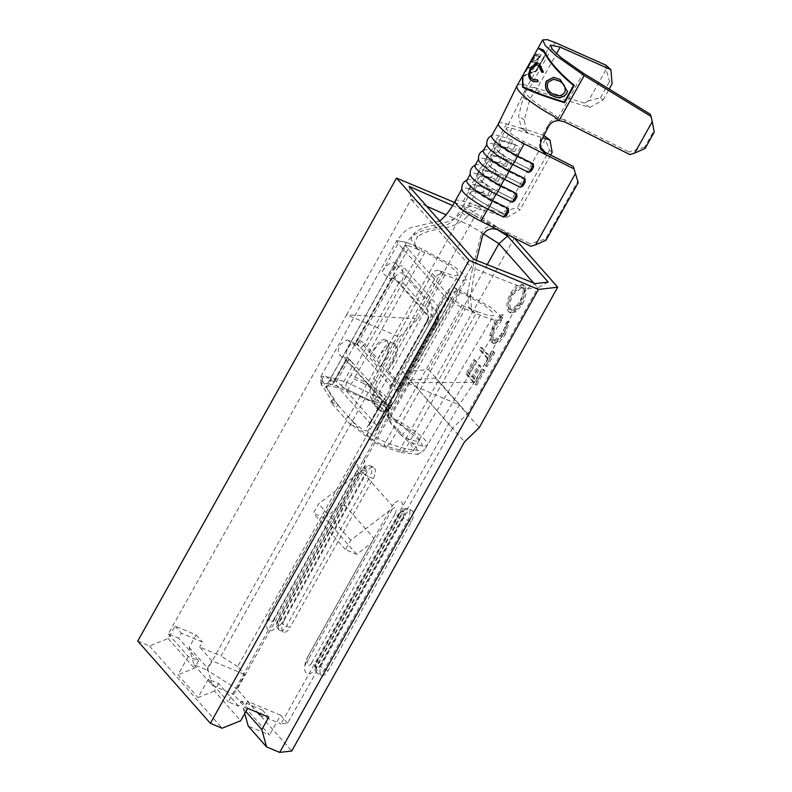 <?xml version="1.0" encoding="UTF-8"?>
<svg xmlns="http://www.w3.org/2000/svg" width="792" height="792" viewBox="0 0 792 792"><rect width="100%" height="100%" fill="white"/><g stroke="black" fill="none" stroke-linecap="round" stroke-linejoin="round"><path stroke-width="0.59" stroke-dasharray="3.96 2.97" d="M510.8 144.372C512.147 142.59 512.543 141.065 511.998 139.798A7.851 5.613 -72.8 0 0 508.642 143.194A7.851 5.613 -72.8 0 0 507.286 148.233L510.8 144.372M502.484 159.261C503.821 157.479 504.217 155.955 503.672 154.688A7.851 5.613 -72.8 0 0 500.326 158.073A7.851 5.613 -72.8 0 0 498.96 163.122L502.484 159.261M494.158 174.151C495.505 172.369 495.901 170.834 495.356 169.567A7.851 5.613 -72.8 0 0 492.01 172.963A7.851 5.613 -72.8 0 0 490.644 178.002L494.158 174.151M485.842 189.031C487.179 187.249 487.585 185.724 487.04 184.457A7.851 5.613 -72.8 0 0 483.684 187.852A7.851 5.613 -72.8 0 0 482.318 192.892L485.842 189.031M564.696 121.839L564.696 119.721L628.987 152.014L629.868 154.569M534.392 87.506L584.456 103.128L589.713 107.524L540.322 92.11L534.392 87.506L529.749 87.605C526.72 89.615 524.552 92.941 523.255 97.584L518.611 115.959L521.156 127.928L543.926 135.422M522.393 76.171L536.332 70.686L546.034 53.312L538.669 48.233M517.067 85.684A44.085 8.781 -150.8 0 1 519.126 84.496A44.085 8.781 -150.8 0 1 526.393 85.16L529.749 87.605M589.713 107.524L603.049 100.03L600.415 97.832L588.545 100.822L606.127 69.379L609.543 81.497L612.117 83.794M588.545 100.822L584.456 103.128M605.751 65.073L606.127 69.379M600.415 97.832L609.543 81.497M603.049 100.03L609.177 89.06M564.696 119.721L558.726 118.503L554.222 114.375A34.808 6.93 29.2 0 1 543.342 107.95A34.808 6.93 29.2 0 1 525.116 90.318A34.808 6.93 29.2 0 1 525.165 90.219A34.808 6.93 29.2 0 1 526.7 89.288A34.808 6.93 29.2 0 1 532.531 89.793L535.56 92.258L540.322 92.11M650.183 114.177L654.241 132.115M645.104 148.46L644.668 147.183L653.746 130.947M644.668 147.183L628.987 152.014M558.726 118.503C554.232 118.632 550.925 120.443 548.816 123.938L540.56 138.541L539.52 145.213L540.055 147.629M525.116 90.318L506.613 128.056A17.404 3.465 -150.8 0 1 506.623 128.037A17.404 3.465 -150.8 0 0 523.373 141.283L545.233 152.292M511.879 128.264L504.385 141.679A17.404 3.465 29.2 0 0 499.128 141.451L506.613 128.056A17.404 3.465 -150.8 0 1 511.879 128.264L528.591 133.442L526.7 132.412L524.235 120.037L529.244 101.772C530.561 97.366 532.669 94.189 535.56 92.258M540.916 141.224L540.56 138.541M548.816 123.938L548.638 126.344M524.235 120.037L518.611 115.959M523.255 97.584L529.244 101.772M498.514 123.512A26.68 5.316 29.2 0 1 506.593 123.859L523.057 128.957L528.591 133.442L542.688 137.808M398.99 282.853L364.726 344.154L377.764 358.925L383.1 351.034L389.06 344.926L394.822 343.797L396.178 344.777C398.683 348.965 397.673 354.836 393.129 362.389L392.387 362.073L387.793 370.29L400.831 385.051L435.095 323.75A3.336 1.614 -67.2 0 0 435.541 319.592L401.742 281.308A3.336 1.614 -67.2 0 0 398.99 282.853A10.672 2.128 29.2 0 0 393.881 278.853A9.276 1.851 -150.8 0 1 389.446 275.378L405.524 246.599L404.92 245.213L451.361 298.515L462.063 305.296L383.823 445.282L399.584 450.183L401.633 452.509L417.721 454.4L416.443 446.935L402.534 434.471L406.623 429.521L420.859 441.817L424.403 450.123L423.403 451.103L405.583 448.836L389.496 443.837C379.903 439.956 372.666 435.847 367.785 431.511L367.637 431.383C365.518 429.284 363.657 432.076 361.063 428.254L353.301 422.205L350.559 424.68L353.262 425.809L353.301 422.205L348.292 416.533L345.54 418.998L335.511 407.632L338.253 405.167L333.244 399.485L321.948 379.596L320.938 376.457L330.818 377.378L346.916 382.378L377.23 396.841L387.248 403.979L390.08 408.098L388.12 408.563L380.774 404.148A33.64 6.702 29.2 0 0 382.665 404.732A33.64 6.702 29.2 0 0 384.08 405.128A33.64 6.702 29.2 0 0 391.852 404.92A33.64 6.702 29.2 0 0 391.872 404.89A33.64 6.702 29.2 0 0 390.783 401.257A33.64 6.702 29.2 0 0 390.189 400.485A33.64 6.702 29.2 0 0 388.219 398.346A33.64 6.702 29.2 0 0 383.001 393.842A33.64 6.702 29.2 0 0 382.17 393.198A33.64 6.702 29.2 0 0 360.776 379.942A33.64 6.702 29.2 0 0 356.152 377.655A33.64 6.702 29.2 0 0 350.866 375.289L346.916 382.378M476.418 260.37L470.408 297.218L467.458 293.288L468.626 307.068L471.844 309.395L477.051 311.583L399.584 450.183L408.89 452.074L413.513 450.579L411.078 444.134L400.772 434.798L402.514 434.452L389.941 421.879L387.565 416.859L392.644 418.285L406.623 429.521M352.44 362.558A8.662 1.723 29.2 0 0 348.292 359.311L347.292 362.221A10.672 2.128 29.2 0 1 352.4 366.221L388.506 407.118A10.672 2.128 -150.8 0 1 389.258 408.454A10.672 2.128 -150.8 0 1 389.199 408.712A10.672 2.128 -150.8 0 1 388.605 409.009L390.268 406.039A10.672 2.128 -150.8 0 0 390.753 405.87L388.625 404.999A8.662 1.723 -150.8 0 0 389.159 404.544A8.662 1.723 -150.8 0 0 388.545 403.455L352.44 362.558L352.4 366.221L341.58 385.565L334.689 380.368A9.276 1.851 29.2 0 1 334.066 379.903A9.276 1.851 29.2 0 1 333.521 379.477A9.276 1.851 29.2 0 1 332.987 379.022A9.276 1.851 29.2 0 1 332.551 378.625A9.276 1.851 29.2 0 1 332.036 378.091L326.66 387.714L337.986 405.098L330.492 401.95L335.511 407.632M337.986 405.098L358.043 427.819L353.262 425.809L367.716 437.62C371.844 441.174 377.893 444.5 385.872 447.609L389.496 443.837M350.559 424.68L345.54 418.998M362.162 382.774A24.364 4.851 -150.8 0 1 372.329 388.773A24.364 4.851 -150.8 0 1 377.279 392.307A24.364 4.851 -150.8 0 1 381.021 395.515A24.364 4.851 -150.8 0 1 383.011 397.772A24.364 4.851 -150.8 0 1 383.902 399.782A24.364 4.851 -150.8 0 1 383.773 400.356A24.364 4.851 -150.8 0 1 383.764 400.376A24.364 4.851 -150.8 0 1 383.08 400.9A24.364 4.851 -150.8 0 1 377.942 400.485A24.364 4.851 -150.8 0 1 377.764 400.435A24.364 4.851 -150.8 0 1 376.22 399.98A24.364 4.851 -150.8 0 1 374.814 399.514A24.364 4.851 -150.8 0 1 373.329 398.98A24.364 4.851 -150.8 0 1 371.735 398.346A24.364 4.851 -150.8 0 1 370.933 398.02L376.447 408.127L377.754 408.731L379.17 408.573L376.982 405.851L369.587 400.94L347.341 390.991L331.571 386.1L326.264 385.961L404.92 245.213L409.81 246.104L331.571 386.1L329.522 383.773L345.292 388.674L347.341 390.991L354.083 378.932L362.162 382.774M477.051 311.583L489.406 315.978L493.624 315.533L491.971 311.781L484.922 305.791L463.954 294.07L458.33 291.713A5.801 4.95 138.6 0 0 450.876 294.703L447.658 291.07L389.258 395.574A29.007 24.73 -41.4 0 0 385.546 407.543L388.694 411.068L392.644 418.285A33.64 6.702 -150.8 0 1 393.703 418.8A33.64 6.702 -150.8 0 1 396.119 420.017A33.64 6.702 -150.8 0 1 398.188 421.096A33.64 6.702 -150.8 0 1 410.395 428.284A33.64 6.702 -150.8 0 1 418.404 433.947A33.64 6.702 -150.8 0 1 423.621 438.451A33.64 6.702 -150.8 0 1 426.185 441.362A33.64 6.702 -150.8 0 1 427.452 444.203A33.64 6.702 -150.8 0 1 427.274 444.995A33.64 6.702 -150.8 0 1 427.254 445.025A33.64 6.702 -150.8 0 1 425.908 445.856A33.64 6.702 -150.8 0 1 418.067 444.837L409.543 441.758L405.583 448.836M406.336 438.125A24.364 4.851 29.2 0 0 411.553 440.065A24.364 4.851 29.2 0 0 413.107 440.52A24.364 4.851 29.2 0 0 418.443 441.015A24.364 4.851 29.2 0 0 419.166 440.491A24.364 4.851 29.2 0 0 419.176 440.461A24.364 4.851 29.2 0 0 419.305 439.916A24.364 4.851 29.2 0 0 418.453 437.917A24.364 4.851 29.2 0 0 416.483 435.679A24.364 4.851 29.2 0 0 412.771 432.482A24.364 4.851 29.2 0 0 407.84 428.957A24.364 4.851 29.2 0 0 397.832 423.017A24.364 4.851 29.2 0 0 397.584 422.878A24.364 4.851 29.2 0 0 395.485 421.799A24.364 4.851 29.2 0 0 393.723 420.948A24.364 4.851 29.2 0 0 392.02 420.146A24.364 4.851 29.2 0 0 390.308 419.384L387.565 416.859L388.694 411.068L456.994 288.862L489.684 306.613L499.425 314.879L501.722 320.057L495.921 320.701L484.011 316.79L474.933 312.988L471.705 310.652L470.408 297.218M400.772 434.798L391.555 424.581L389.397 419.176A29.007 24.73 -41.4 0 1 392.466 399.208L450.876 294.703M358.806 345.371A10.672 2.128 29.2 0 0 357.271 344.352L359.618 340.154A10.672 2.128 29.2 0 1 364.726 344.154L360.756 347.668A8.662 1.723 29.2 0 0 356.618 344.421L358.806 345.371L357.232 344.441C353.321 342.312 350.351 343.451 348.312 347.856C345.411 352.272 345.639 356.034 349.005 359.152L350.49 360.251L348.292 359.311M360.756 347.668L396.861 388.575A8.662 1.723 -150.8 0 1 397.287 390.01A8.662 1.723 -150.8 0 1 396.94 390.11L389.882 387.536C390.585 389.535 389.961 393.07 388.021 398.138C384.773 402.356 382.625 403.781 381.566 402.415A18.562 3.693 -150.8 0 1 381.635 401.772A18.562 3.693 -150.8 0 1 382.685 401.247L345.906 359.568A18.562 3.693 -150.8 0 1 340.154 355.509C337.531 352.707 337.63 348.955 340.451 344.253L347.213 339.827L357.232 344.441L347.223 339.827M341.58 385.565L377.685 426.472L377.259 428.63L390.01 405.821L395.01 400.762L397.792 391.892L399.069 390.981A10.672 2.128 -150.8 0 1 398.584 391.149L400.93 386.951L396.94 390.11M390.753 405.87L381.566 402.415L390.06 405.9M389.882 387.536A18.562 3.693 -150.8 0 1 389.961 386.882A18.562 3.693 -150.8 0 1 391.01 386.357L354.222 344.688A18.562 3.693 -150.8 0 1 348.47 340.629M392.387 362.073A14.504 7.009 -67.2 0 0 394.297 343.995A14.504 7.009 -67.2 0 0 392.981 343.025A14.504 7.009 -67.2 0 0 382.358 350.717L383.1 351.034M377.764 358.925L382.358 350.717M321.948 379.596L324.542 374.953L326.67 377.002A18.562 3.693 -150.8 0 0 327.71 377.873A18.562 3.693 -150.8 0 0 331.571 380.695A18.562 3.693 -150.8 0 0 333.422 381.902L370.27 423.542M330.818 377.378L329.522 383.773L320.958 383.645L321.879 385.704L326.66 387.714L326.264 385.961M336.471 381.566L348.955 359.241L340.154 355.509M367.785 431.511L370.379 426.868L369.29 425.344A18.562 3.693 -150.8 0 1 369.161 424.106A18.562 3.693 -150.8 0 1 369.181 424.067A18.562 3.693 -150.8 0 1 369.31 423.908A18.562 3.693 -150.8 0 1 370.21 423.572L382.685 401.247M389.199 408.712L377.784 428.363L377.873 430.016L372.497 439.629L367.716 437.62L367.637 431.383M405.217 448.717L401.633 452.509L385.872 447.609L383.823 445.282C378.873 443.54 375.101 441.649 372.497 439.629L358.043 427.819M401.742 281.308A10.672 9.098 138.6 0 0 402.831 273.814A10.86 5.247 -67.2 0 0 393.881 278.853L358.746 341.629A10.514 2.089 29.2 0 1 363.775 345.56L399.881 386.466L400.831 385.051A10.672 2.128 -150.8 0 1 401.534 386.644A10.672 2.128 -150.8 0 1 401.514 386.684A10.672 2.128 -150.8 0 1 400.93 386.951L435.194 325.651A9.276 1.851 29.2 0 0 434.669 325.908A9.276 1.851 29.2 0 0 435.273 327.294A17.404 8.405 -67.2 0 0 437.58 305.593L403.781 267.31A17.404 8.405 -67.2 0 0 389.446 275.378M380.299 367.142L370.27 355.776L374.863 347.569A14.504 7.009 112.8 0 1 385.486 339.877A14.504 7.009 112.8 0 1 384.892 358.934L380.299 367.142L385.635 359.241L389.753 349.747L387.328 340.649L380.596 342.461L375.606 347.886L370.27 355.776M462.063 305.296L471.844 309.395L474.933 312.988M447.658 291.07A5.801 4.95 -41.4 0 1 455.123 288.08L456.994 288.862M385.546 407.543L387.565 416.859M391.862 404.92L466.32 279.952L460.518 280.596L442.985 274.329A5.801 4.95 138.6 0 0 435.531 277.329L377.121 381.833A29.007 24.73 138.6 0 0 373.408 393.772L372.725 400.287L370.844 398.158A29.007 24.73 138.6 0 1 373.913 378.19L432.313 273.685A5.801 4.95 -41.4 0 1 439.778 270.696L441.649 271.478L370.933 398.02M377.19 402.514L372.844 400.188L379.922 403.87L376.566 397.337L373.408 393.772M455.232 200.96L455.261 200.92A26.68 5.316 -150.8 0 1 463.33 201.277L476.527 205.366C471.369 204.841 466.419 207.207 461.677 212.444C446.738 228.155 427.65 221.958 414.008 233.323L411.157 238.6L413.186 244.352L416.255 246.52L421.591 248.757L350.866 375.289M389.822 443.936L465.27 308.93C455.796 304.682 448.658 300.158 443.867 295.367L398.039 243.451L396.832 240.689L406.603 242.471L416.255 246.52L419.602 250.213L416.523 248.044L414.503 242.144L417.592 236.798L414.008 233.323M383.764 400.386L458.221 275.428L456.568 271.686L449.519 265.686L428.541 253.965L409.81 246.104L404.92 245.213C412.187 233.016 421.591 231.076 426.472 229.759L446.143 224.997C448.143 225.235 457.142 217.543 463.36 205.455A17.404 3.465 29.2 0 0 464.498 208.048A17.404 3.465 29.2 0 0 480.11 218.691L497.287 227.344C490.387 224.74 485.159 226.69 481.625 233.185L482.457 235.986M458.221 275.428L454.004 275.873L441.649 271.478M466.32 279.952L464.023 274.774L454.281 266.508L421.591 248.757M372.725 400.287L378.259 409.147L381.823 411.632L384.12 411.682L382.387 408.405L373.537 402.029L345.292 388.664L373.547 402.019L382.397 408.395L384.12 411.682L381.823 411.632M350.49 360.251A10.672 2.128 29.2 0 0 348.955 359.241L349.005 359.152M330.492 401.95L333.244 399.485L333.204 403.088L320.958 383.635L329.522 383.773M387.793 370.29L393.129 362.389M399.069 390.981L397.218 390.288L398.534 391.238M358.746 341.629L356.618 344.421M396.861 388.575L399.881 386.466A10.514 2.089 -150.8 0 1 400.554 388.06A10.514 2.089 -150.8 0 1 400.386 388.209A10.514 2.089 -150.8 0 1 399.98 388.327M388.625 404.999L388.605 409.009L377.784 428.363M346.54 382.259L345.292 388.664M322.067 379.764L321.879 385.694M444.857 275.111L376.566 397.337L372.844 400.188M388.12 408.563L382.526 411.791L377.754 408.731M384.08 405.128L379.922 403.87L384.08 405.128M392.644 418.285L398.188 421.096L392.644 418.285M467.458 293.288C470.923 274.824 475.636 254.786 481.625 233.185M461.677 212.444L467.032 216.661C471.765 211.523 476.665 209.217 481.754 209.741L468.617 205.682A17.404 3.465 29.2 0 0 463.36 205.455L470.854 192.04A17.404 3.465 29.2 0 0 487.605 205.276L505.642 214.474L508.414 209.514L508.395 208.157L505.088 214.088M467.032 216.661C451.856 232.363 431.66 225.829 417.592 236.798M498.237 229.937L497.307 227.353L529.927 243.787L530.759 246.322M506.593 123.859L499.792 136.016A26.68 5.316 29.2 0 0 492.466 135.085A26.68 5.316 29.2 0 0 491.723 135.67M507.286 148.233L495.079 144.451A26.68 5.316 29.2 0 0 487.011 144.104A26.68 5.316 29.2 0 0 486.902 145.045M511.998 139.798L499.792 136.016A7.851 5.613 107.2 0 0 495.079 144.451L491.476 150.906A26.68 5.316 29.2 0 0 484.14 149.975A26.68 5.316 29.2 0 0 483.407 150.559M532.541 168.993L531.383 170.963M524.215 183.883L523.067 185.843M515.899 198.772L514.741 200.732M507.573 213.662L506.425 215.622M498.96 163.122L486.763 159.34A26.68 5.316 29.2 0 0 478.685 158.994A26.68 5.316 29.2 0 0 478.576 159.925M503.672 154.688L491.476 150.906A7.851 5.613 107.2 0 0 486.763 159.34L483.16 165.795A26.68 5.316 29.2 0 0 475.824 164.855A26.68 5.316 29.2 0 0 475.081 165.439M490.644 178.002L478.437 174.23A26.68 5.316 29.2 0 0 470.369 173.884A26.68 5.316 29.2 0 0 470.26 174.814M495.356 169.567L483.16 165.795A7.851 5.613 107.2 0 0 478.437 174.23L474.834 180.675A26.68 5.316 29.2 0 0 467.508 179.744A26.68 5.316 29.2 0 0 466.765 180.328M573.19 166.37L577.784 181.398L545.609 238.966L529.927 243.787M499.128 141.451A17.404 3.465 29.2 0 0 515.879 154.697L533.362 163.499L530.046 169.429L512.563 160.618A17.404 3.465 29.2 0 1 495.812 147.381A17.404 3.465 29.2 0 1 501.079 147.609L496.069 156.569A17.404 3.465 29.2 0 0 490.802 156.341A17.404 3.465 29.2 0 0 507.553 169.587L525.037 178.388L521.73 184.308L504.247 175.507A17.404 3.465 29.2 0 1 487.496 162.261A17.404 3.465 29.2 0 1 492.753 162.489L487.753 171.458A17.404 3.465 29.2 0 0 482.486 171.23A17.404 3.465 29.2 0 0 499.237 184.467L516.721 193.278L513.404 199.198L495.931 190.397A17.404 3.465 29.2 0 1 479.17 177.151A17.404 3.465 29.2 0 1 484.437 177.378L479.427 186.338A17.404 3.465 29.2 0 0 474.16 186.11A17.404 3.465 29.2 0 0 490.921 199.356L508.395 208.157M482.318 192.892L470.121 189.11A26.68 5.316 29.2 0 0 462.053 188.763A26.68 5.316 29.2 0 0 461.944 189.704M468.617 205.682L476.121 192.268L474.566 190.268L477.338 185.308L492.792 190.476L489.476 196.406L476.121 192.268A17.404 3.465 29.2 0 0 470.854 192.04M577.784 181.398L578.2 182.665M546.025 240.233L545.609 238.966M550.688 155.034L519.997 209.949L517.344 207.742L505.494 210.751L501.405 213.068L506.702 217.473L481.764 209.751L476.546 205.366L501.405 213.068M514.444 151.747L501.079 147.609L499.524 145.609L502.296 140.649L517.75 145.817L514.444 151.747L512.889 149.747L515.661 144.787L517.75 145.817M506.118 166.627L492.753 162.489L491.208 160.499L493.98 155.539L509.434 160.707L506.118 166.627L504.573 164.637L507.345 159.677L509.434 160.707M497.802 181.516L484.437 177.378L482.882 175.379L485.664 170.419L501.108 175.596L497.802 181.516L496.247 179.517L499.019 174.557L501.108 175.596M506.702 217.473L519.997 209.949M544.668 135.65L545.341 139.441L549.519 150.183L517.344 207.742M549.519 150.183L552.163 152.381M545.341 139.441L505.494 210.751M463.33 201.277L470.121 189.11A7.851 5.613 107.2 0 1 474.834 180.675L487.04 184.457M480.11 218.691L487.605 205.276L488.159 205.672A20.592 4.099 29.2 0 1 468.339 190.001A20.592 4.099 29.2 0 1 474.566 190.268L487.931 194.406L490.703 189.446L477.338 185.308A20.592 4.099 29.2 0 0 471.111 185.041A20.592 4.099 29.2 0 0 490.931 200.713L508.414 209.514M496.247 179.517L482.882 175.379A20.592 4.099 29.2 0 0 476.655 175.111A20.592 4.099 29.2 0 0 496.485 190.783L495.931 190.397L488.159 205.672L505.642 214.474M490.703 189.446L492.792 190.476M489.476 196.406L487.931 194.406M499.019 174.557L485.664 170.419A20.592 4.099 29.2 0 0 479.427 170.151A20.592 4.099 29.2 0 0 499.257 185.823L516.74 194.624L516.721 193.278M504.573 164.637L491.208 160.499A20.592 4.099 29.2 0 0 484.981 160.231A20.592 4.099 29.2 0 0 504.801 175.893L504.247 175.507L499.237 184.467L499.257 185.823L496.485 190.783L513.968 199.584L516.74 194.624M513.404 199.198L513.968 199.584M507.345 159.677L493.98 155.539A20.592 4.099 29.2 0 0 487.753 155.262A20.592 4.099 29.2 0 0 507.573 170.933L525.056 179.744L525.037 178.388M512.889 149.747L499.524 145.609A20.592 4.099 29.2 0 0 493.297 145.342A20.592 4.099 29.2 0 0 513.117 161.014L512.563 160.618L504.801 175.893L522.284 184.704L525.056 179.744M521.73 184.308L522.284 184.704M515.661 144.787L502.296 140.649A20.592 4.099 29.2 0 0 496.069 140.382A20.592 4.099 29.2 0 0 515.899 156.054L533.372 164.855L533.362 163.499M523.373 141.283L513.117 161.014L530.6 169.815L533.372 164.855M530.046 169.429L530.6 169.815M522.215 84.536L522.76 76.685L536.699 70.963L546.401 53.599L538.738 48.114M542.223 49.5L543.995 50.272C549.401 61.291 559.489 72.923 574.269 85.17L574.22 85.259M573.547 85.298L564.28 101.871C546.054 96.278 532.452 91.318 523.482 86.981L523.047 76.181L536.57 70.478L545.827 53.906L538.451 48.619L541.976 50.015M522.542 75.893L536.57 70.478M536.204 70.191L545.827 53.906M545.46 53.618L537.946 48.332M534.709 55.945A44.085 8.781 29.2 0 1 538.857 55.856L536.293 60.439A44.085 8.781 29.2 0 0 532.145 60.529L531.293 62.053A44.085 8.781 29.2 0 1 535.442 61.964L532.244 67.696A44.085 8.781 29.2 0 0 528.096 67.775L527.244 69.3A44.085 8.781 29.2 0 1 532.481 69.379L540.797 54.49A44.085 8.781 29.2 0 0 535.56 54.42L534.709 55.945L535.194 56.242L536.045 54.717L535.56 54.42M533.729 56.103L534.323 55.034A44.085 8.781 29.2 0 0 533.927 55.519M553.727 77.319L560.429 79.517L567.478 91.476M553.727 79.259L548.193 82.309C546.678 87.16 548.153 90.961 552.618 93.694C557.241 96.594 561.29 96.169 564.775 92.436L564.983 92.02M537.303 64.845L531.917 68.28C529.68 72.993 529.769 76.458 532.184 78.675L534.046 79.853M537.56 80.022L538.491 81.724L533.788 81.724M537.827 63.073L540.055 64.528L543.758 72.31L542.134 72.31M533.353 58.212L525.888 71.567A43.511 8.662 29.2 0 1 525.947 71.102L525.591 70.914M525.888 71.567L525.373 71.3M533.382 58.747A43.511 8.662 29.2 0 0 533.59 59.539L533.085 59.281M533.699 56.697L534.818 55.321A43.511 8.662 29.2 0 0 534.442 55.796A43.511 8.662 29.2 0 0 534.452 58.004L533.937 57.757M534.452 58.004L533.59 59.539M534.818 55.321L534.323 55.034M525.947 71.102L533.204 58.133M538.857 55.856L539.283 56.163A43.511 8.662 29.2 0 0 535.194 56.242M539.283 56.163L536.728 60.736A43.511 8.662 29.2 0 0 532.63 60.826L531.779 62.35L531.293 62.053M535.442 61.964L535.877 62.271A43.511 8.662 29.2 0 0 531.779 62.35M535.877 62.271L532.669 67.993A43.511 8.662 29.2 0 0 528.581 68.072L527.729 69.607L527.244 69.3M532.481 69.379L532.897 69.676A43.511 8.662 29.2 0 0 527.729 69.607M532.897 69.676L541.213 54.787A43.511 8.662 29.2 0 0 536.045 54.717M487.209 264.627L428.541 369.607L402.524 371.596L452.509 428.225L287.664 723.175L281.002 723.938L459.33 404.87L474.26 382.397L526.403 289.12L537.887 287.803L467.498 413.731L452.509 428.225M402.524 371.596L237.679 666.547L244.718 674.527L233.63 694.376L269.527 735.045L248.223 726.106M287.664 723.175L280.625 715.196L269.527 735.045M399.881 518.027A14.216 2.831 -150.8 0 1 394.931 513.929L311.731 662.795A14.216 2.831 29.2 0 0 316.681 666.894L399.881 518.027A12.85 6.207 -67.2 0 0 402.405 503.395A12.85 6.207 -67.2 0 0 394.079 503.702A12.85 6.207 -67.2 0 0 392.327 505.84L362.924 472.517L358.063 473.685L339.808 506.355L344.758 505.286L278.566 623.73A12.85 6.207 -67.2 0 1 270.547 630.779A12.85 6.207 -67.2 0 1 266.548 624.235A12.85 6.207 -67.2 0 1 269.676 613.661A14.216 2.831 29.2 0 0 269.478 613.869A14.216 2.831 29.2 0 0 270.409 615.988A4.643 2.237 -67.2 0 0 269.795 621.779A4.643 2.237 -67.2 0 0 273.616 619.621A14.216 2.831 29.2 0 0 278.566 623.73M316.681 666.894A12.85 6.207 112.8 0 1 308.652 673.952A12.85 6.207 112.8 0 1 304.663 667.409A12.85 6.207 112.8 0 1 307.791 656.835A14.216 2.831 29.2 0 0 307.593 657.043A14.216 2.831 29.2 0 0 308.524 659.162L391.723 510.296A14.216 2.831 -150.8 0 1 390.713 508.424L392.327 505.84M344.758 505.286L373.982 538.392L307.791 656.835M359.885 473.497A14.216 2.831 -150.8 0 1 356.816 470.755A4.643 2.237 112.8 0 0 357.43 464.973A4.643 2.237 112.8 0 0 353.608 467.122A14.216 2.831 -150.8 0 1 352.678 465.003A14.216 2.831 -150.8 0 1 352.876 464.795L269.676 613.661M352.876 464.795A12.85 6.207 112.8 0 1 355.974 460.538A12.85 6.207 112.8 0 1 363.954 459.518A12.85 6.207 112.8 0 1 362.924 472.517M373.982 538.392L390.713 508.424M508.375 311.494L509.662 312.444L515.087 311.008L520.631 304.158C524.908 296.03 525.739 289.724 523.126 285.229L521.829 284.259L516.364 285.833L510.84 292.723C506.642 300.762 505.821 307.009 508.375 311.494L511.068 313.028L516.493 311.593L522.037 304.752C526.314 296.624 527.145 290.308 524.532 285.823L523.235 284.853L517.77 286.417L512.246 293.317C508.048 301.346 507.227 307.603 509.781 312.078M514.295 238.026L435.501 378.111L479.229 427.64M465.884 373.864L475.319 384.546L483.338 370.191L482.368 369.092L475.685 381.051L472.784 377.764L479.467 365.805L478.497 364.716L471.814 376.675L468.191 372.567L474.873 360.608L473.903 359.509L465.884 373.864L467.29 374.448L476.715 385.13L475.319 384.546M487.902 359.202L484.724 364.874L485.694 365.973L493.376 352.222L492.416 351.123L489.238 356.806L480.774 347.223L479.437 349.609L487.902 359.202L489.308 359.786L486.13 365.468L484.724 364.874M503.781 334.303L507.88 321.225L506.197 322.572L502.772 333.293L493.723 340.441L492.683 339.659C490.585 335.937 491.317 330.749 494.881 324.096L501.366 317.097L501.91 314.474C499 315.79 496.327 318.651 493.891 323.047L489.812 335.174L491.406 342.124L492.703 343.094L498.237 341.401L503.781 334.303L505.187 334.897L509.276 321.819L507.88 321.225M435.501 378.111L409.959 380.071L237.184 689.218L291.743 751.014M409.959 380.071L464.518 441.867M411.682 510.375A8.702 4.207 -67.2 0 1 411.325 521.809L328.126 670.676A8.702 4.207 112.8 0 1 321.75 675.289A8.702 4.207 112.8 0 1 322.106 663.864L405.306 514.998A8.702 4.207 -67.2 0 1 411.682 510.375L408.167 508.9A8.702 4.207 -67.2 0 0 401.792 513.523L405.306 514.998M283.991 620.69A8.702 4.207 -67.2 0 0 283.635 632.125A8.702 4.207 -67.2 0 0 290.011 627.502L286.496 626.027A4.059 0.812 -150.8 0 1 281.813 623.066L365.013 474.2A4.059 0.812 -150.8 0 0 369.696 477.16L286.496 626.027A8.702 4.207 -67.2 0 1 280.12 630.65A8.702 4.207 -67.2 0 1 280.477 619.215L283.991 620.69L367.191 471.824A8.702 4.207 112.8 0 1 373.567 467.211A8.702 4.207 112.8 0 1 373.21 478.635L290.011 627.502M426.64 206.197L411.137 199.337L346.609 314.8L399.356 336.927L221.027 656.004L199.663 647.034L211.702 660.677L244.718 674.527M399.356 336.927L418.097 318.78L346.609 314.8L168.29 633.867L178.596 638.194L181.368 633.234L202.445 642.074L199.663 647.034M483.516 233.907L470.24 225.492L446.104 214.82M418.097 318.78L475.18 215.572L497.039 229.423M237.679 666.547L221.027 656.004M454.43 202.386L465.825 207.167L207.078 670.141L237.184 689.218M137.758 641.065L149.47 645.975L168.112 638.481L175.052 626.076L196.119 634.917L189.189 647.321L193.961 664.646L207.078 670.141M193.961 664.646L212.315 685.436L233.63 694.376M452.549 205.554L475.18 215.572M513.988 237.679L465.825 207.167M409.098 186.318L411.137 199.337L471.111 267.28L228.264 701.811L238.57 706.137L241.342 701.168L262.419 710.018L260.38 713.661M473.408 259.172L471.111 267.28L526.403 289.12L535.234 283.595M474.26 382.397L406.583 382.734L459.33 404.87M259.637 714.978L281.002 723.938M280.625 715.196L247.609 701.346L257.37 712.404M548.203 282.11L537.887 287.803L533.61 282.952M428.541 369.607L467.498 413.731M238.57 706.137L218.612 683.526L208.306 679.199L228.264 701.811M218.612 683.526L214.444 690.971L240.728 720.74M241.342 701.168L247.658 708.325M189.189 647.321L207.544 668.111L211.702 660.677M196.119 634.917L202.445 642.074M212.315 685.436L207.544 668.111M149.47 645.975L222.087 728.224M168.29 633.867L188.249 656.479L198.554 660.805L178.596 638.194M208.306 679.199L198.04 697.564L214.444 690.971M188.249 656.479L177.982 674.843L198.04 697.564M198.554 660.805L194.386 668.25L177.982 674.843M168.112 638.481L194.386 668.25M175.052 626.076L181.368 633.234M247.609 701.346L243.451 708.791L245.867 711.533M262.419 710.018L268.736 717.176M243.451 708.791L244.758 713.523M476.715 385.13L484.744 370.775L483.773 369.686L477.091 381.645L474.19 378.358L480.873 366.399L479.902 365.3L473.22 377.259L469.597 373.151L476.279 361.192L473.903 359.509M475.309 360.103L467.29 374.448M476.279 361.192L474.873 360.608M469.597 373.151L468.191 372.567M473.22 377.259L471.814 376.675M479.902 365.3L478.497 364.716M480.873 366.399L479.467 365.805M474.19 378.358L472.784 377.764M477.091 381.645L475.685 381.051M483.773 369.686L482.368 369.092M484.744 370.775L483.338 370.191M486.13 365.468L487.1 366.567L494.782 352.806L493.812 351.717L490.644 357.39L482.18 347.807L480.843 350.203L479.437 349.609M480.843 350.203L489.308 359.786M482.18 347.807L480.774 347.223M490.644 357.39L489.238 356.806M493.812 351.717L492.416 351.123M494.782 352.806L493.376 352.222M487.1 366.567L485.694 365.973M509.276 321.819L507.603 323.156L504.177 333.877L495.129 341.035L494.089 340.253C491.99 336.521 492.723 331.333 496.287 324.69L502.772 317.681L503.316 315.058C500.405 316.384 497.732 319.235 495.297 323.631L491.218 335.758L492.812 342.718L491.406 342.124M492.812 342.718L494.109 343.678L499.643 341.995L505.187 334.897M491.218 335.758L489.812 335.174M495.297 323.631L493.891 323.047M503.316 315.058L501.91 314.474M502.772 317.681L501.366 317.097M496.287 324.69L494.881 324.096M494.089 340.253L492.683 339.659M504.177 333.877L502.772 333.293M507.603 323.156L506.197 322.572M521.136 303.544L512.167 310.464L511.117 309.692C509.088 306.058 509.761 300.99 513.157 294.505L522.146 287.437L523.195 288.209C525.244 291.872 524.561 296.98 521.136 303.544L519.73 302.95L510.761 309.88L509.711 309.098C507.682 305.464 508.355 300.406 511.751 293.911L520.74 286.843L521.789 287.625C523.839 291.278 523.156 296.386 519.73 302.95M522.037 304.752L520.631 304.158M512.246 293.317L510.84 292.723M524.532 285.823L523.126 285.229M523.195 288.209L521.789 287.625M511.117 309.692L509.711 309.098M513.157 294.505L511.751 293.911M390.159 510.048L350.747 540.193L345.48 549.618L356.707 554.331L371.903 542.708M356.707 554.331L324.611 517.978L339.808 506.355M358.063 473.685L318.661 503.831L313.385 513.266L324.611 517.978M350.747 540.193L318.661 503.831M345.48 549.618L313.385 513.266M529.848 87.575L555.043 42.491M535.214 91.793L556.529 53.648M558.231 117.869L583.209 73.171M388.545 403.455L388.506 407.118L377.685 426.472M345.906 359.568L333.422 381.902M320.938 376.457L396.822 240.679L398.039 243.451L381.952 272.23A18.562 3.693 29.2 0 0 390.832 279.18L354.222 344.688M439.619 220.909L412.672 227.245C408.207 227.858 402.92 232.333 396.822 240.679L406.603 242.471L331.155 377.477M443.867 295.367L427.779 324.156A18.562 3.693 -150.8 0 1 426.561 321.384A18.562 3.693 -150.8 0 1 427.611 320.859L391.01 386.357M451.361 298.515L435.273 327.294M427.779 324.156A17.404 8.405 -67.2 0 0 430.086 302.445L396.287 264.162A18.562 15.83 138.6 0 0 394.386 277.18A4.316 2.089 -67.2 0 0 390.832 279.18L391.495 279.705L354.885 345.203M435.095 323.75A10.672 2.128 -150.8 0 1 435.798 325.344A10.672 2.128 -150.8 0 1 435.194 325.651A10.86 5.247 -67.2 0 0 437.62 314.186A10.86 5.247 -67.2 0 0 436.63 312.107L402.831 273.814A9.276 7.91 -41.4 0 1 403.781 267.31M389.961 386.882L426.561 321.384C427.294 320.849 428.937 314.592 428.462 315.543L428.581 316.295A4.316 2.089 -67.2 0 1 427.611 320.859L390.991 386.11M427.601 320.602A3.336 1.614 -67.2 0 0 428.046 316.444L394.248 278.16A3.336 1.614 -67.2 0 0 391.495 279.705M384.892 358.934L385.635 359.241M374.863 347.569L375.606 347.886M396.287 264.162A17.404 8.405 -67.2 0 0 381.952 272.23M389.258 395.574L392.466 399.208M455.123 288.08L458.33 291.713M460.202 292.495L389.486 419.037M480.259 315.216L409.543 441.758M465.27 308.93L474.923 312.979M435.531 277.329L432.313 273.685M377.121 381.833L373.913 378.19M439.778 270.696L442.985 274.329M424.799 252.391L354.083 378.932M346.569 360.093L334.085 382.427M430.086 302.445A18.562 15.83 138.6 0 0 428.185 315.473L394.386 277.18A1.396 1.188 -41.4 0 1 394.248 278.16M435.541 319.592A10.672 9.098 138.6 0 0 436.63 312.107A9.276 7.91 -41.4 0 1 437.58 305.593M391.09 386.318L427.69 320.81L428.581 316.295A4.316 2.089 -67.2 0 0 428.185 315.473A1.396 1.188 -41.4 0 1 428.046 316.444M382.675 401L370.191 423.324M356.816 470.755L273.616 619.621M394.931 513.929A4.643 2.237 -67.2 0 0 395.545 508.147A4.643 2.237 -67.2 0 0 391.723 510.296M328.126 670.676L324.611 669.2A4.059 0.812 -150.8 0 1 319.928 666.24A4.643 2.237 112.8 0 1 316.107 668.389A4.643 2.237 112.8 0 1 316.721 662.597A4.059 0.812 -150.8 0 1 316.453 661.993A4.059 0.812 -150.8 0 1 318.592 662.389L322.106 663.864M411.325 521.809L407.811 520.334L324.611 669.2A8.702 4.207 112.8 0 1 318.236 673.814A8.702 4.207 112.8 0 1 318.592 662.389L401.792 513.523A4.059 0.812 -150.8 0 0 399.653 513.127L316.453 661.993C315.394 664.656 312.315 669.864 318.236 673.814L321.75 675.289M399.92 513.731A4.059 0.812 -150.8 0 1 399.653 513.127C403.346 508.335 403.603 508.276 408.167 508.9A8.702 4.207 -67.2 0 1 407.811 520.334A4.059 0.812 -150.8 0 1 403.128 517.374A4.643 2.237 -67.2 0 0 403.742 511.582A4.643 2.237 -67.2 0 0 399.92 513.731L316.721 662.597M403.128 517.374L319.928 666.24M373.21 478.635L369.696 477.16A8.702 4.207 112.8 0 0 370.052 465.736C365.498 465.102 365.241 465.161 361.538 469.953A4.059 0.812 -150.8 0 1 363.677 470.349L367.191 471.824M373.567 467.211L370.052 465.736A8.702 4.207 112.8 0 0 363.677 470.349L280.477 619.215A4.059 0.812 -150.8 0 0 278.338 618.819C277.289 621.482 274.2 626.69 280.12 630.65L283.635 632.125M361.805 470.567L278.606 619.433A4.059 0.812 -150.8 0 1 278.338 618.819L361.538 469.953A4.059 0.812 -150.8 0 0 361.805 470.567A4.643 2.237 112.8 0 1 365.627 468.409A4.643 2.237 112.8 0 1 365.013 474.2M278.606 619.433A4.643 2.237 -67.2 0 0 277.992 625.215A4.643 2.237 -67.2 0 0 281.813 623.066M311.731 662.795A4.643 2.237 112.8 0 1 307.91 664.953A4.643 2.237 112.8 0 1 308.524 659.162M353.608 467.122L270.409 615.988M525.165 90.219L550.381 45.094M390.08 408.098L391.872 404.89M379.18 408.573L383.773 400.356M501.722 320.057L424.403 450.123M419.176 440.461L413.523 450.579M381.635 401.772L369.161 424.106M401.534 386.644L435.798 325.344C436.996 321.898 438.481 322.136 437.62 314.186C438.798 313.771 435.699 325.799 434.669 325.908L397.792 391.892M385.486 339.877L387.328 340.649M376.447 408.127L379.962 410.632M389.941 421.879L391.555 424.581M382.764 401.207L370.29 423.532M369.181 424.076L366.943 427.333L370.27 423.552M378.309 428.155L374.735 431.907L377.279 428.601M394.822 343.797L392.981 343.025M397.287 390.01L400.386 388.209M400.554 388.06L401.514 386.684M389.159 404.544L389.258 408.454M417.721 454.4L423.403 451.103M320.958 383.635L320.78 377.131M384.12 411.682L389.773 408.395M419.166 440.491L493.624 315.533M495.812 147.381L490.802 156.341M487.496 162.261L482.486 171.23M479.17 177.151L474.16 186.11M468.339 190.001L471.111 185.041M466.963 179.972L467.508 179.744M476.655 175.111L479.427 170.151M484.981 160.231L487.753 155.262M493.297 145.342L496.069 140.382M475.289 165.083L475.824 164.855M483.605 150.203L484.14 149.975M491.921 135.313L492.466 135.085M471.705 310.652L468.626 307.068M416.523 248.044L413.186 244.352M521.156 127.938L526.7 132.422M542.183 50.658L541.332 50.074M542.708 49.708L541.748 49.282M522.76 76.685L523.047 76.181M541.025 50.569L541.896 51.173M533.749 57.034L534.442 55.796M373.072 539.887L307.593 657.043L304.663 667.409M391.466 507.048L394.079 503.702M355.974 460.538L352.678 465.003L269.478 613.869L266.548 624.235M492.703 343.094L494.109 343.678M493.723 340.441L495.129 341.035M509.662 312.444L511.068 313.028M521.829 284.259L523.235 284.853M510.761 309.88L512.167 310.464M520.74 286.843L522.146 287.437"/><path stroke-width="1.19" d="M498.505 123.532L498.505 123.532A26.68 5.316 29.2 0 0 524.205 143.817L545.747 154.668L540.055 147.629L540.916 141.224L548.638 126.344C550.747 122.621 554.153 120.711 558.875 120.612L553.865 116.285A44.085 8.781 -150.8 0 1 539.926 108.049A44.085 8.781 -150.8 0 1 516.998 85.833L498.505 123.532A26.68 5.316 29.2 0 1 498.514 123.512L491.723 135.67A26.68 5.316 29.2 0 0 517.414 155.975L533.372 164.013L533.531 167.152L532.541 168.993M486.813 144.461L483.407 150.559A26.68 5.316 29.2 0 0 509.098 170.864L525.056 178.903L525.215 182.031L524.215 183.883M478.487 159.35L475.081 165.439A26.68 5.316 29.2 0 0 500.772 185.754L516.731 193.783L516.889 196.921L515.899 198.772M470.171 174.24L466.765 180.328A26.68 5.316 29.2 0 0 492.456 200.633L508.414 208.672L508.573 211.81L507.573 213.662M634.679 153.084L645.104 148.46L654.241 132.115L652.262 121.641L634.679 153.084L629.868 154.569L564.696 121.839L559.003 120.602L584.199 75.517L556.241 55.846L545.371 45.679L542.619 39.966L547.104 39.6L555.043 42.491L605.751 65.073L610.899 69.676L560.192 47.094L550.381 45.094L552.559 49.609L561.132 57.638L583.209 73.171L650.183 114.177L651.173 116.523L584.199 75.517M538.669 48.233L543.53 50.084C549.034 61.202 559.281 72.943 574.279 85.298L564.567 102.673C545.876 96.921 531.927 91.803 522.73 87.298L522.393 76.171M516.998 85.833A44.085 8.781 -150.8 0 1 517.067 85.684L522.255 76.408M609.177 89.06L612.117 83.794L610.899 69.676M652.262 121.641L651.173 116.523M539.867 146.421L545.233 152.292L573.19 166.37L574.022 168.904L545.747 154.668L545.233 152.292M550.688 155.034L552.163 152.381L549.965 140.065L542.688 137.808M549.965 140.065L543.926 135.422M535.58 244.837L546.025 240.233L578.2 182.665L575.438 173.527L535.58 244.837L530.759 246.322L498.237 229.937C491.188 227.314 485.932 229.334 482.457 235.986L476.418 260.37M498.217 229.928L480.942 221.225A26.68 5.316 -150.8 0 1 457.004 204.9A26.68 5.316 -150.8 0 1 455.252 200.92L455.252 200.92C448.292 214.414 439.649 221.641 438.956 221.225M492.466 135.085C488.169 137.046 486.318 140.362 486.902 145.045A26.68 5.316 29.2 0 0 512.701 164.409L528.66 172.448A7.851 1.633 -63.3 0 0 531.175 168.706A7.851 1.633 -63.3 0 0 533.372 164.013M575.438 173.527L574.022 168.904M533.531 167.152L531.383 170.953L528.66 172.448M525.205 182.031L523.067 185.843L520.344 187.338A7.851 1.633 -63.3 0 0 522.849 183.595A7.851 1.633 -63.3 0 0 525.056 178.903M484.14 149.975C479.853 151.925 478.002 155.252 478.576 159.925A26.68 5.316 29.2 0 0 504.375 179.299L520.344 187.338M516.889 196.921L514.741 200.732L512.018 202.227A7.851 1.633 -63.3 0 0 514.533 198.485A7.851 1.633 -63.3 0 0 516.731 193.783M475.824 164.855C471.537 166.815 469.676 170.131 470.26 174.814A26.68 5.316 29.2 0 0 496.059 194.189L512.018 202.227M508.573 211.81L506.425 215.622L503.702 217.107A7.851 1.633 -63.3 0 0 506.217 213.365A7.851 1.633 -63.3 0 0 508.414 208.672M467.508 179.744C463.211 181.705 461.36 185.021 461.944 189.704A26.68 5.316 29.2 0 0 487.743 209.068L503.702 217.107M564.567 102.673L564.557 102.534C546.084 96.901 532.293 91.892 523.195 87.496L522.215 84.536M538.52 48.5L542.223 49.5M574.22 85.259L564.557 102.534M541.976 50.015L543.718 50.787C549.024 61.657 558.974 73.161 573.547 85.298L564.28 102C545.827 96.287 532.076 91.219 523.017 86.783L522.542 75.893L533.075 57.044A44.085 8.781 29.2 0 0 532.907 57.469L525.442 70.825A44.085 8.781 29.2 0 0 525.373 71.3L532.838 57.935A44.085 8.781 29.2 0 0 533.085 59.281L533.937 57.757A44.085 8.781 29.2 0 1 533.927 55.519L537.946 48.332L543.718 50.787M543.243 50.589C548.648 61.558 558.746 73.171 573.547 85.437M533.699 56.697L533.471 56.559A44.085 8.781 29.2 0 0 533.075 57.044M543.391 72.211L541.758 72.201L538.728 65.855L537.065 64.746L531.442 68.072C529.195 72.785 529.303 76.27 531.749 78.517L533.857 79.794L537.491 79.834L538.134 81.626L533.6 81.665L530.888 80.032C529.175 78.537 528.452 76.379 528.729 73.537L530.937 67.181L537.59 62.964L539.619 64.36L543.391 72.211M560.261 79.556L567.458 91.545L566.686 93.614C562.419 98.238 557.419 98.802 551.678 95.307C546.114 91.862 544.312 87.14 546.282 81.13L553.588 77.319L560.261 79.556M566.686 93.614L566.706 93.496C562.459 98.119 557.509 98.713 551.836 95.268C546.351 91.892 544.589 87.189 546.569 81.18L553.727 77.319M567.478 91.476L566.706 93.496M564.775 92.436C566.062 87.635 564.359 83.853 559.657 81.101L553.727 79.259M564.983 92.02L564.736 92.535C566.003 87.734 564.26 83.932 559.498 81.14L553.568 79.259L547.925 82.279C546.421 87.15 547.935 90.971 552.46 93.733C557.182 96.683 561.281 96.287 564.736 92.535M542.134 72.31L539.164 66.013L537.303 64.845M534.046 79.853L537.56 80.022M533.788 81.724L531.323 80.19C529.62 78.705 528.917 76.567 529.214 73.755L531.422 67.409L537.827 63.073M533.382 58.747A43.511 8.662 29.2 0 1 533.353 58.212L532.838 57.935M533.749 57.034L533.58 57.321A43.511 8.662 29.2 0 0 533.412 57.747L532.907 57.469M514.295 238.026L557.716 287.209L479.229 427.64L464.518 441.867L291.743 751.014L279.685 752.4L266.577 746.896L261.796 729.581L268.736 717.176L247.658 708.325L240.728 720.74L222.087 728.224L210.375 723.314L137.758 641.065L396.515 178.081L454.43 202.386M533.61 282.952L498.93 243.669L487.209 264.627M497.039 229.423L507.583 236.095L498.93 243.669L483.516 233.907M244.758 713.523L248.223 726.106L266.577 746.896M507.583 236.095L548.203 282.11L535.234 283.595L473.408 259.172L409.098 186.318L452.549 205.554M557.716 287.209L538.441 289.427L469.121 260.34L396.515 178.081M260.38 713.661L259.637 714.978L257.37 712.404M538.441 289.427L279.685 752.4M469.121 260.34L210.375 723.314M245.867 711.533L261.796 729.581M446.104 214.82L426.64 206.197M480.942 221.225L487.743 209.068A7.851 1.633 -63.3 0 0 490.248 205.326A7.851 1.633 -63.3 0 0 492.456 200.633L496.059 194.189A7.851 1.633 -63.3 0 0 498.574 190.446A7.851 1.633 -63.3 0 0 500.772 185.754L504.375 179.299A7.851 1.633 -63.3 0 0 506.89 175.557A7.851 1.633 -63.3 0 0 509.098 170.864L512.701 164.409A7.851 1.633 -63.3 0 0 515.216 160.667A7.851 1.633 -63.3 0 0 517.414 155.975L524.205 143.817M556.529 53.648L560.192 47.094M538.223 47.827L542.619 39.966M461.845 189.12L455.252 200.92M542.431 50.223L541.461 49.787"/></g></svg>
